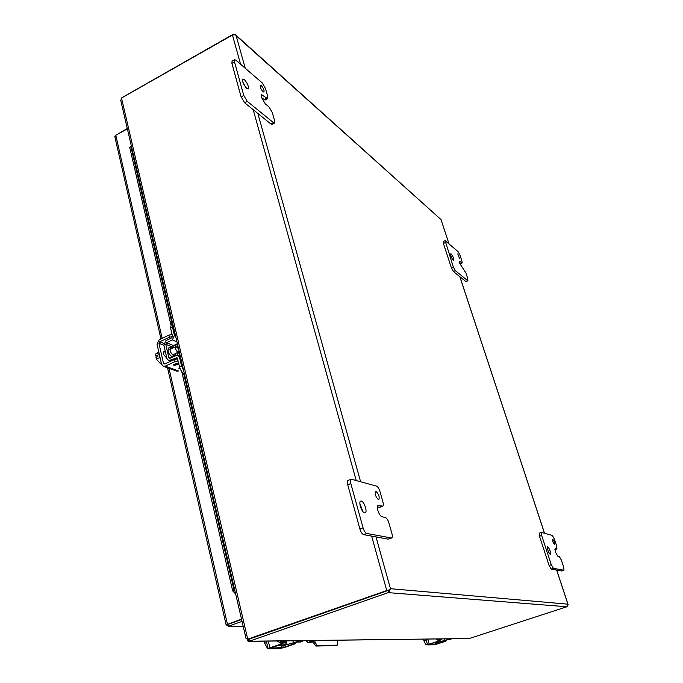 <?xml version="1.0" encoding="UTF-8"?>
<svg xmlns="http://www.w3.org/2000/svg" width="683" height="683" viewBox="0 0 683 683"><rect width="100%" height="100%" fill="white"/><g stroke="black" fill="none" stroke-linecap="round" stroke-linejoin="round"><path stroke-width="1.02" d="M378.408 499.615L378.8 499.606C379.714 496.882 378.826 494.193 376.128 491.555L375.727 491.564C374.813 494.296 375.71 496.985 378.408 499.615M362.946 511.652L359.864 503.482M364.602 512.882L365.166 512.856C367.727 512.224 364.218 501.51 361.324 501.083L360.726 501.109C358.165 501.715 361.708 512.532 364.602 512.882M391.897 533.491C392.537 536.001 392.452 537.504 391.632 538.008L366.754 533.457C365.294 532.885 364.065 531.015 363.057 527.848L350.831 483.555C350.234 481.139 350.345 479.679 351.182 479.176L376.521 486.117C377.87 486.766 379.014 488.55 379.961 491.478L382.915 501.894C383.53 504.276 383.453 505.71 382.668 506.197L378.203 505.377C377.264 505.932 377.161 507.631 377.878 510.466C379.014 513.983 380.371 516.075 381.951 516.758L385.434 517.535C386.766 518.115 387.918 519.891 388.875 522.871L391.897 533.491M391.239 538.033L388.209 539.143L363.612 534.627L366.754 533.457M388.209 539.143L391.632 538.008M377.426 506.914L379.68 507.324L382.668 506.197M351.182 479.176L348.099 480.388C347.254 480.892 347.135 482.352 347.732 484.768L350.831 483.555M363.057 527.848L359.898 529.026L347.732 484.768M359.898 529.026C360.906 532.194 362.144 534.063 363.612 534.627M426.166 639.962L423.844 640.722L423.759 639.168M427.387 644.24L425.919 644.726L423.844 640.722M427.507 644.667L426.918 644.701L427.464 644.521M427.43 644.385L425.919 644.726M308.17 640.611L306.821 641.738C306.812 642.541 309.023 642.583 313.446 641.892M313.301 641.294L310.048 641.337L309.45 641.149L310.236 640.586M263.015 91.744L263.945 92.077C264.398 90.404 263.51 88.227 261.265 85.554L260.325 85.204C259.864 86.886 260.761 89.063 263.015 91.744M245.547 87.142L242.917 82.233M246.776 88.466L248.185 88.961C248.894 86.528 247.596 83.377 244.292 79.501L242.866 78.989C242.166 81.439 243.472 84.598 246.776 88.466M274.626 120.72L274.549 123.042L273.482 122.684L247.272 101.357L243.771 95.466L234.508 61.922L234.611 59.711L235.883 60.189L262.195 82.856L265.456 88.448L267.736 96.448L267.659 98.685L261.529 94.672L261.435 97.293L265.303 103.876L269.034 106.983L272.312 112.567L274.626 120.72M273.482 122.684L270.938 124.033L244.642 102.783L247.272 101.357M270.938 124.033L272.005 124.391L274.549 123.042M261.504 97.507L265.149 100.034L267.659 98.685M234.611 59.711L232.032 61.154L231.921 63.365L234.508 61.922M243.771 95.466L241.133 96.901L231.921 63.365M241.133 96.901L244.642 102.783M556.636 570.04L567.906 604.173L390.454 588.703L388.917 592.212L388.157 592.631L566.847 606.769L469.264 638.528L249.304 641.235L388.157 592.631M568.179 604.831L567.906 604.173L568.179 604.831L566.847 606.769M245.231 68.24L236.147 35.695L441.022 219.593L235.439 34.705M448.944 243.754L441.013 219.584M233.595 34.842L233.62 34.15L232.963 34.415L122.283 97.481M233.62 34.15L235.447 34.731L232.451 35.012L240.561 64.219M236.147 35.695L235.447 34.731L236.147 35.695M388.917 592.212L387.628 590.274L386.766 590.547L247.724 639.143L121.497 98.045L232.451 35.012M387.628 590.274L390.198 589.651L387.884 590.479L390.198 589.651L390.454 588.703L376 536.906M248.655 639.134L387.688 590.59M248.851 639.297L249.304 641.235L248.783 641.354L469.264 638.528M248.783 641.354L248.014 641.166L247.229 639.228M121.83 97.754L122.248 97.31M249.987 640.961L249.534 639.023L387.603 590.624M121.497 98.045L120.797 100.64M246.034 638.537L247.724 639.143M248.638 639.262L248.014 641.166M248.527 639.032L248.006 639.143M336.01 645.529L315.879 646.067L313.762 643.138L313.113 640.552M315.879 646.067L317.313 645.58L315.204 642.652L314.667 640.534M317.313 645.58L337.103 645.162L335.712 645.631M337.112 640.253L337.641 642.293L337.103 645.162M228.429 624.219L241.603 619.498L228.37 624.236M115.478 135.456L127.294 128.524M114.872 136.754L115.786 135.26L127.362 128.839M242.038 621.368L228.856 626.08L226.133 624.911L241.526 619.148M131.401 146.153L130.88 146.683L172.022 323.546M176.777 343.993L177.52 347.212M178.656 352.061L179.62 356.227M183.633 373.49L234.056 590.257L235.037 591.316M235.686 594.09L232.672 590.846L234.056 590.257M170.801 324.348L129.744 147.511L130.88 146.683M232.672 590.846L181.772 371.62M178.058 355.612L177.375 352.659M179.117 351.122L178.613 352.078C177.375 352.146 176.368 351.002 175.582 348.654L175.975 346.571L175.505 344.616M129.744 147.511L131.332 145.889M459.574 258.575L457.772 253.922L459.574 258.575M453.358 260.479L453.794 260.641C454.016 258.814 453.153 256.595 451.215 253.974L450.771 253.811C450.558 255.647 451.42 257.867 453.358 260.479M467.838 278.809L467.693 280.696L455.356 270.656L453.299 266.908L445.128 240.655L458.02 251.575L459.992 255.194L461.939 261.068L462.135 263.015L459.574 261.222L459.796 263.51L465.857 272.859L467.838 278.809M467.693 280.696L465.815 281.524L453.427 271.518L455.356 270.656M465.815 281.524L468.034 280.815M459.847 263.672L462.135 263.015M445.128 240.655L443.233 241.526L443.404 243.481L445.307 242.61M453.299 266.908L451.378 267.779L443.404 243.481M451.378 267.779L453.427 271.518M554.536 544.641L554.639 544.641C554.835 542.831 554.203 541.021 552.735 539.22L552.632 539.22C552.436 541.038 553.068 542.848 554.536 544.641M550.31 554.545L550.464 554.545C550.771 551.907 549.866 549.303 547.732 546.724L547.578 546.733C547.271 549.371 548.184 551.975 550.31 554.545M563.697 567.146L563.996 570.262L553.358 568.299L551.275 564.713L541.653 535.463L541.388 532.399L552.316 535.421L554.306 538.913L556.645 545.93L556.935 548.953L555.134 548.586L555.467 552.137L557.815 556.218L559.334 556.56L561.332 560.034L563.697 567.146M563.893 570.271L561.768 570.988L551.172 569.041L553.358 568.299M556.935 548.953L554.929 549.602M539.391 533.158L539.493 536.223L541.653 535.463M551.275 564.713L549.089 565.456L539.493 536.223M549.089 565.456L551.172 569.041M169.854 349.423L175.975 346.571L178.562 348.74M159.907 357.516L156.364 359.164L160.121 363.262L161.222 362.75M158.789 351.993L155.263 354.289L158.746 352.667M156.364 359.164L155.989 357.491L157.893 356.603L157.551 355.075L155.639 355.963L155.263 354.289M157.782 356.091L155.639 355.963M158.815 352.112L158.951 354.844L160.146 357.986M266.669 642.524L264.645 643.232L264.791 641.158M268.069 648.389L267.582 648.56L264.645 643.232M268.103 648.543L267.582 648.56M446.195 639.988L444.838 641.303L436.702 643.967L429.376 644.385L438.093 641.422L439.502 639.997M446.87 639.886L445.478 641.294L437.351 643.949L433.97 644.761L427.763 644.914L429.189 644.146L427.754 639.117M438.845 640.005L437.436 641.439L429.189 644.146M448.202 638.87L448.347 639.365L440.074 641.755L436.096 642.08M434.482 642.609L437.342 642.549L446.733 639.886L449.525 639.749M436.061 639.015L437.436 640.022L440.091 640.005L439.374 640.304M439.22 640.56L441.841 639.51L438.145 638.989M448.347 639.365L451.42 638.827M175.676 353.444L174.874 355.826L173.781 355.8C170.263 352.829 169.222 349.909 170.656 347.041L173.038 347.946L172.85 347.075L165.773 344.292L166.481 342.772L172.321 339.912L174.43 335.379L172.5 327.072L172.679 323.486M174.942 356.116L171.86 356.688C168.334 353.717 167.301 350.806 168.735 347.937L170.656 347.041M166.481 342.772L173.55 345.572L177.392 343.694M173.55 345.572L172.85 347.075M180.722 358.012L177.759 355.51L175.966 355.664L169.452 358.336L168.829 357.644L165.773 344.292M172.628 323.255L171.348 323.862L170.579 327.985L172.5 336.284L171.792 337.803L165.96 340.672L163.86 345.197L166.908 358.532L168.744 360.607L177.025 357.781L179.603 366.933C180.611 370.451 182.224 372.773 184.419 373.908M179.586 357.576L181.558 366.045L183.659 370.638M297.865 640.739L298.027 641.405L287.056 644.598L279.006 645.076M276.965 645.776L283.436 645.648L295.995 642.105L300.785 641.969L303.559 640.671M277.102 641.004L279.39 642.344L284.034 642.276L283.155 642.78M282.822 643.284L286.561 641.713L281.473 641.627L279.893 640.961M298.027 641.405L302.808 641.277M166.857 358.319L163.339 354.127L163.826 351.728L164.765 351.796M174.08 364.432L176.632 364.423L174.831 364.15M178.809 363.484C176.513 365.115 174.583 365.584 173.03 364.893M177.717 358.78L174.541 359.463L164.705 363.996L163.493 363.356L158.943 343.336L159.668 341.816L169.41 337.231L172.534 336.565M178.886 371.117L165.201 366.148L163.425 366.336L161.564 364.252L157.039 344.232L159.19 339.699L168.914 335.114L172.073 334.439M180.099 368.521L178.792 368.222L179.749 367.48M165.201 366.148L175.036 361.614L178.212 360.931M176.632 364.423L174.822 364.107L178.698 363.006M178.809 363.51C176.521 365.14 174.592 365.61 173.03 364.918L173.636 364.304L174.105 364.44L173.721 364.816M295.329 642.199L293.562 643.992L283.283 647.518L270.673 648.141L281.541 644.197L283.377 642.285M296.49 642.097L294.697 643.967L284.427 647.493L279.663 648.577L268.632 648.85L269.905 647.825L268.299 641.106M282.199 642.302L280.363 644.223L269.905 647.825M378.732 505.352L377.784 505.719M379.227 507.341L382.215 506.205M310.048 641.337L309.903 640.765M262.835 95.142L261.188 96.03M264.048 99.641L266.566 98.292M459.813 276.675L544.488 533.227M360.581 481.652L257.85 113.455M253.197 109.698L356.176 480.414M371.646 536.104L386.766 590.547M313.762 643.138L315.204 642.652M115.786 135.26L162.144 338.298M169.008 368.359L227.43 624.202M228.856 626.08L243.174 626.234M459.992 261.384L459.411 261.64M459.915 263.723L461.776 262.887M554.895 549.61L556.807 548.953M436.3 642.575L436.702 643.967M435.097 642.601L435.566 644.24M438.093 641.422L437.436 641.439M445.478 641.294L444.838 641.303M438.947 642.029L438.691 641.115M439.681 640.406L440.074 641.755M444.642 638.912L445 640.159M439.075 639.484L437.436 640.022M441.508 638.947L441.653 639.45M450.823 639.331L449.218 639.851M168.829 357.644L170.263 358.182M177.571 358.268L176.427 357.832M171.553 360.837L170.502 360.445M172.5 327.072L170.579 327.985M175.557 335.84L174.43 335.379M172.321 339.912L176.94 341.773M181.558 366.045L179.603 366.933M285.468 644.948L284.888 642.566M286.39 641.892L287.056 644.598M292.905 640.799L293.306 642.464M281.473 641.627L279.39 642.344M285.929 640.893L286.1 641.568M302.415 641.346L300.392 642.037M163.322 352.351L164.629 351.745M164.936 363.894L163.493 363.356M169.41 337.231L168.914 335.114M159.668 341.816L163.869 343.464M172.833 346.99L173.354 347.195M163.877 345.265L158.943 343.336M175.036 361.614L174.541 359.463M282.83 645.666L283.283 647.518M281.148 645.7L281.678 647.885M281.541 644.197L280.363 644.223M294.697 643.967L293.562 643.992M306.821 641.738L306.539 640.637M568.094 604.557L556.705 570.057M544.547 533.244L459.881 276.726M449.013 243.814L441.056 219.687M120.712 100.273L246.076 638.699M248.971 639.134L247.963 639.143M335.865 645.606L337.265 645.136M114.829 136.566L160.94 338.87M167.531 367.821L226.133 624.911M228.224 626.209L243.199 626.362M561.878 570.979L563.996 570.262M539.237 533.158L541.388 532.399M163.288 352.488L165.312 351.549M165.918 357.96L166.695 357.602M172.492 354.921L178.613 352.078M425.936 639.143L427.558 644.854M441.679 638.947L441.833 639.484M449.38 639.826L450.976 639.305M180.372 356.509L178.178 355.672M170.579 361.29L168.744 360.607M286.356 640.885L286.544 641.644M163.425 366.336L177.128 371.296M266.336 641.132L268.137 648.705"/></g></svg>
